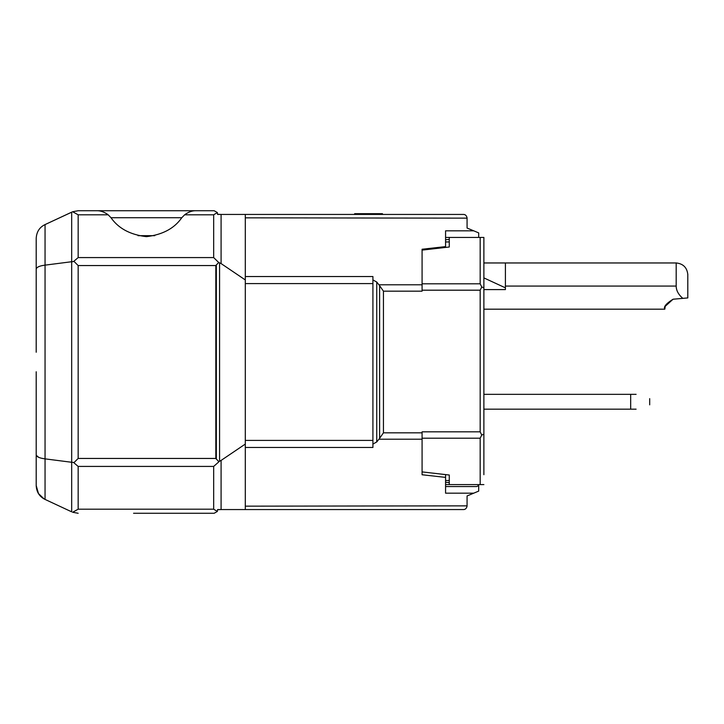 <?xml version="1.0" encoding="UTF-8"?>
<svg xmlns="http://www.w3.org/2000/svg" width="724" height="724" viewBox="0 0 724 724"><rect width="100%" height="100%" fill="white"/><g stroke="black" fill="none" stroke-linecap="round" stroke-linejoin="round"><path stroke-width="1.09" d="M38.472 493.551L36.2 485.533L36.2 371.765M133.578 513.271L214.168 513.271L217.363 511.443L217.589 509.56L463.36 509.56L221.092 509.56L221.092 460.428L245.3 444.065L245.3 509.56M296.768 509.56L293.917 509.56M478.691 484.6L478.175 485.614L478.265 484.6L445.568 484.6L483.876 484.6L478.691 484.6L478.691 491.107L473.749 493.171L445.568 493.171L445.568 477.387L422.083 474.754L422.083 432.825L383.449 432.825L380.534 436.979M422.083 438.21L480.175 438.21L481.713 435.034L480.175 431.83L480.175 290.188L481.713 286.994L483.876 287.7L483.876 237.445L483.876 474.709M445.568 237.427L449.278 237.427L449.278 247.002L422.083 250.115L422.083 249.246L445.568 246.613L445.568 230.829L473.749 230.829L467.071 228.051L467.061 217.843C466.491 215.535 465.251 214.395 463.36 214.44L217.589 214.44L217.363 212.557L213.671 214.811L213.671 257.581L218.675 262.486L221.092 263.572L221.092 214.44L245.3 214.44L245.3 283.591L372.914 283.591L372.914 279.935L376.752 282.043L379.611 285.663L379.611 438.337L376.752 441.957L372.914 444.065L372.914 440.409L245.3 440.409L245.3 444.065M212.575 210.729L195.571 210.729C191.987 210.711 188.34 212.078 184.629 214.811L181.778 217.725C174.339 228.422 162.556 234.73 146.438 236.639C130.338 234.784 118.528 228.476 111.016 217.725L108.166 214.811L78.156 214.811L78.156 257.581L73.54 261.536M71.676 511.832L45.051 499.415L45.051 458.862C39.549 458.138 36.598 456.817 36.2 454.898L36.2 485.533C36.508 492.012 39.458 496.646 45.051 499.415L71.676 511.832L71.676 462.274L74.092 462.509L78.156 458.446L215.824 458.446L215.824 265.554L78.156 265.554L74.092 261.491L71.676 261.726L71.676 462.274L45.051 458.862L45.051 265.138L71.676 261.726L71.676 212.168L45.051 224.585L72.662 211.743L78.156 214.811M463.36 509.56C465.251 509.606 466.491 508.465 467.061 506.157L467.071 495.949L473.749 493.171M114.627 210.729L97.224 210.729C100.862 210.747 104.509 212.114 108.166 214.811M38.544 457.242L36.254 455.269M38.481 493.569L44.11 498.936M219.58 262.812L219.58 461.188L213.671 466.419L78.156 466.419L73.54 462.464M217.589 509.696L221.092 509.56M44.173 225.028L45.051 224.585C39.503 227.255 36.553 231.888 36.2 238.468L36.2 352.235M45.051 224.585L45.051 265.138C39.549 265.862 36.598 267.183 36.2 269.102L36.2 238.468M78.156 466.419L78.156 509.189L72.662 512.257L78.156 513.271M217.363 511.443L213.671 509.189L78.156 509.189M219.58 461.188L221.092 460.428M480.175 290.188L422.083 290.188L422.083 291.175L383.449 291.175L379.611 285.663M422.083 290.188L422.083 283.808L480.175 283.808L481.713 286.994M422.083 250.115L422.083 283.808M379.611 438.337L383.449 432.825L383.449 291.175M480.175 431.83L422.083 431.83L422.083 432.825M372.914 444.065L372.914 447.477L245.3 447.477M467.071 505.859L245.3 506.157M217.363 212.557L214.168 210.729L78.156 210.729L72.662 211.743M217.589 214.286L221.092 214.44M218.675 262.486L215.824 265.554M96.165 210.729L78.156 210.729M215.824 458.446L218.675 461.514M216.331 264.83L216.331 459.17M245.3 440.409L245.3 283.591M245.3 279.935L221.092 263.572M445.568 246.613L445.568 247.418M245.3 217.843L467.071 218.141M245.3 276.523L372.914 276.523L372.914 279.935M354.642 214.44L354.642 213.698L382.453 213.698L382.453 214.44M422.083 249.246L422.689 249.174M445.568 241.943L449.278 241.943M445.568 239.744L449.278 239.418M473.749 230.829L478.691 232.893L478.691 237.427M480.175 283.808L480.175 237.445L483.876 237.427L449.278 237.427L449.278 247.002M483.876 434.319L483.876 449.504L483.876 434.319L481.713 435.034L483.876 434.319L483.876 409.169L630.667 409.169L630.667 394.336L636.097 394.336C653.636 399.919 653.636 399.919 636.097 394.336M483.876 484.6L480.175 484.555L480.175 438.21M449.278 475.025L449.278 484.6L449.278 475.025L422.083 471.903M445.568 474.609L445.568 477.387M445.568 486.573L476.22 486.573A2.471 2.471 0 0 0 478.636 484.6M449.278 480.51L445.568 480.51M449.278 482.6L445.568 482.274M422.689 474.826L422.083 474.754M630.667 394.336L483.876 394.336L483.876 309.184L664.813 309.184L665.003 307.22M636.097 409.169C653.636 403.585 653.636 403.585 636.097 409.169L630.667 409.169M687.791 274.179A11.62 11.62 0 0 1 687.8 274.577L687.8 297.926L673.067 299.229C666.116 303.591 663.356 306.913 664.813 309.184L665.229 306.315L673.067 299.229L674.623 299.057M676.587 262.966A11.62 11.62 0 0 0 676.18 262.966L505.415 262.966L505.415 289.591L483.876 289.591M687.8 274.577C687.058 267.572 683.184 263.699 676.18 262.966L676.18 286.071C676.234 290.505 678.451 294.596 682.832 298.36M483.876 262.966L505.415 262.966M483.876 277.898L505.415 287.844M111.016 217.725L181.778 217.725M78.156 265.554L78.156 458.446M216.331 265.527L215.843 265.527M215.843 458.473L216.331 458.473M213.671 466.419L213.671 509.189M378.978 284.794L422.083 284.794M376.752 282.043L376.752 441.957M372.914 283.591L372.914 440.409M422.083 439.206L378.978 439.206M78.156 257.581L213.671 257.581M213.671 214.811L184.629 214.811M505.415 286.071L676.18 286.071M649.69 398.662L649.69 404.843M138.022 235.671L154.773 235.671"/></g></svg>
